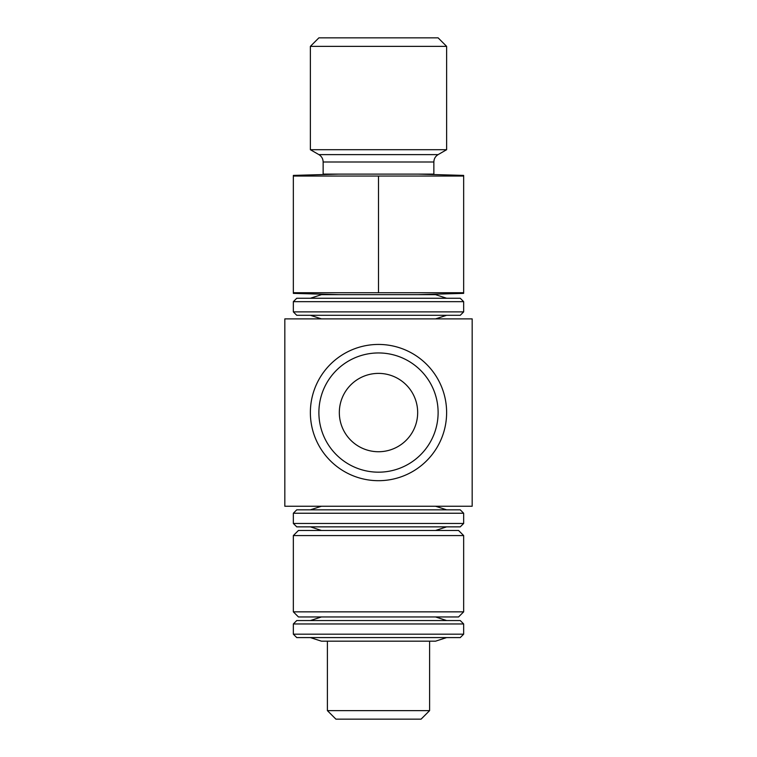 <?xml version="1.0" encoding="UTF-8"?>
<svg xmlns="http://www.w3.org/2000/svg" width="757" height="757" viewBox="0 0 757 757"><rect width="100%" height="100%" fill="white"/><g stroke="black" fill="none" stroke-linecap="round" stroke-linejoin="round"><path stroke-width="1.14" d="M378.5 719.15L335.919 719.15L327.403 710.634L429.598 710.634L421.081 719.15L378.5 719.15M463.663 176.05L293.338 176.05L293.338 292.732L463.663 292.732L463.663 176.05M433.856 174.11L323.144 174.11L323.144 161.998L433.856 161.998L433.856 174.11M378.5 292.732L378.5 176.05M472.179 506.244L472.179 318.886L284.821 318.886L284.821 506.244L472.179 506.244M298.447 616.955L458.553 616.955L463.663 611.845L293.338 611.845L298.447 616.955M463.663 535.577L458.553 530.468L298.447 530.468L293.338 535.577L463.663 535.577L463.663 611.845M378.5 373.39A39.175 39.175 0 0 1 412.423 432.152A39.175 39.175 0 0 1 344.577 432.152A39.175 39.175 0 0 1 378.5 373.39M310.37 149.706L446.63 149.706L446.63 46.366L310.37 46.366L310.37 149.706L318.886 154.617L438.114 154.617C435.379 156.32 433.96 158.781 433.856 161.998M310.37 46.366L318.886 37.85L438.114 37.85L446.63 46.366M318.886 412.565A59.614 59.614 0 0 1 408.307 360.938A59.614 59.614 0 0 1 408.307 464.192A59.614 59.614 0 0 1 318.886 412.565M310.37 412.565A68.13 68.13 0 0 1 412.565 353.566A68.13 68.13 0 0 1 412.565 471.564A68.13 68.13 0 0 1 310.37 412.565M293.338 301.665L463.663 301.665L463.663 311.884L293.338 311.884L293.338 301.665L296.744 298.258L460.256 298.258L463.663 301.665M293.338 311.884L296.744 315.291L460.256 315.291L463.663 311.884M446.63 298.258L435.559 294.662L321.441 294.662L310.37 298.258M293.338 513.237L463.663 513.237L463.663 523.456L293.338 523.456L293.338 513.237L296.744 509.83L460.256 509.83L463.663 513.237M293.338 523.456L296.744 526.863L460.256 526.863L463.663 523.456M463.663 634.177L293.338 634.177L293.338 623.957L463.663 623.957L463.663 634.177L460.256 637.583L296.744 637.583L293.338 634.177M463.663 623.957L460.256 620.551L296.744 620.551L293.338 623.957M310.37 637.583L321.441 641.179L435.559 641.179L446.63 637.583M463.663 175.406L418.261 174.11M293.338 175.406L338.739 174.11M293.338 293.366L338.739 294.662M463.663 293.366L418.261 294.662M293.338 535.577L293.338 611.845M318.886 154.617C321.621 156.32 323.04 158.781 323.144 161.998M438.114 154.617L446.63 149.706M327.403 641.179L327.403 710.634M429.598 641.179L429.598 710.634M435.559 318.886L446.63 315.291M321.441 318.886L310.37 315.291M435.559 530.468L446.63 526.863M321.441 530.468L310.37 526.863M321.422 506.244L310.37 509.83M435.578 506.244L446.63 509.83M321.441 616.955L310.37 620.551M435.559 616.955L446.63 620.551"/></g></svg>
